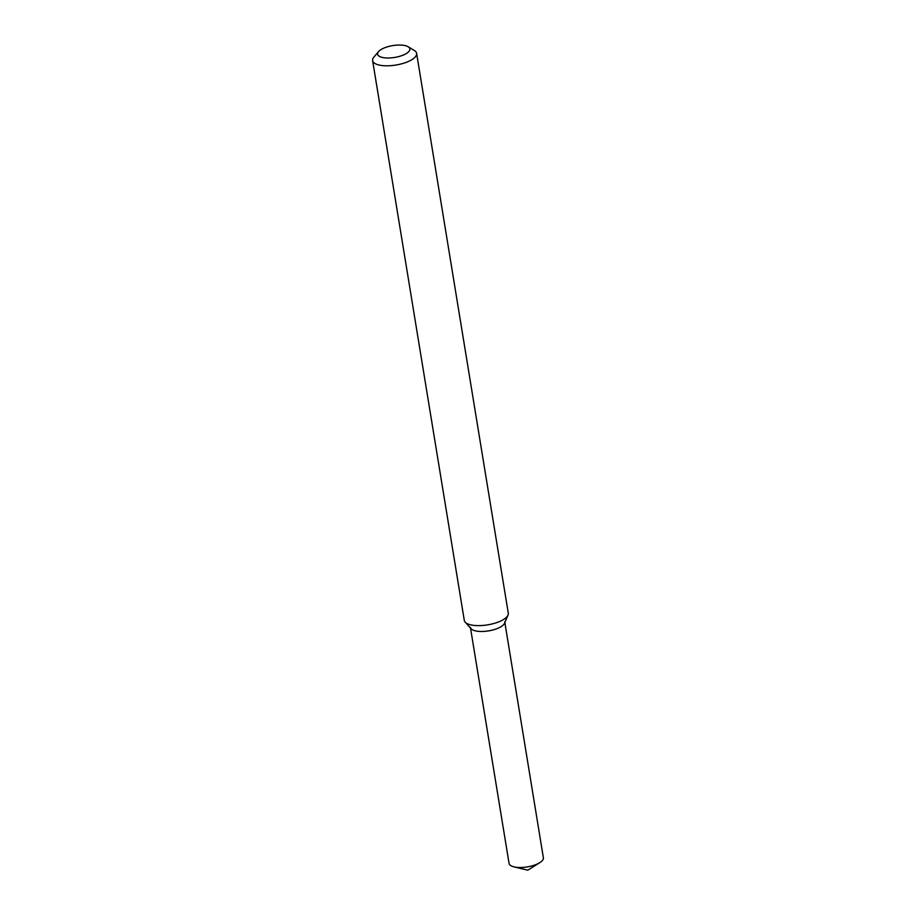 <?xml version="1.0" encoding="UTF-8"?>
<svg xmlns="http://www.w3.org/2000/svg" width="916" height="916" viewBox="0 0 916 916"><rect width="100%" height="100%" fill="white"/><g stroke="black" fill="none" stroke-linecap="round" stroke-linejoin="round"><path stroke-width="1.37" d="M408.17 46.762L414.318 50.483A22.293 8.175 170.7 0 1 416.62 53.368L508.288 613.193A22.293 8.175 170.7 0 1 508.014 615.117L504.51 623.292A17.381 6.378 170.7 0 1 488.606 630.884A17.381 6.378 170.7 0 1 471.099 628.765L465.168 622.136A22.293 8.175 170.7 0 1 464.298 620.395L372.617 60.582A22.293 8.175 170.7 0 1 373.877 57.113L378.514 51.617A16.351 5.988 170.7 0 1 391.647 45.8A16.351 5.988 170.7 0 1 407.036 46.201A16.351 5.988 170.7 0 1 408.17 46.762A16.351 5.988 170.7 0 1 394.693 57.433A16.351 5.988 170.7 0 1 378.514 51.617M508.014 615.117A22.293 8.175 170.7 0 1 487.61 624.861A22.293 8.175 170.7 0 1 465.168 622.136M416.62 53.368A22.293 8.175 170.7 0 1 395.941 65.036A22.293 8.175 170.7 0 1 372.617 60.582M504.853 622.514L543.383 857.8A17.381 6.378 170.7 0 1 539.856 862.609A17.381 6.378 170.7 0 1 513.933 866.857A17.381 6.378 170.7 0 1 509.067 863.422L470.526 628.124M504.727 621.781A17.381 6.378 170.7 0 1 488.606 630.884A17.381 6.378 170.7 0 1 470.412 627.403M513.933 866.857L527.788 870.2L539.856 862.609"/></g></svg>
